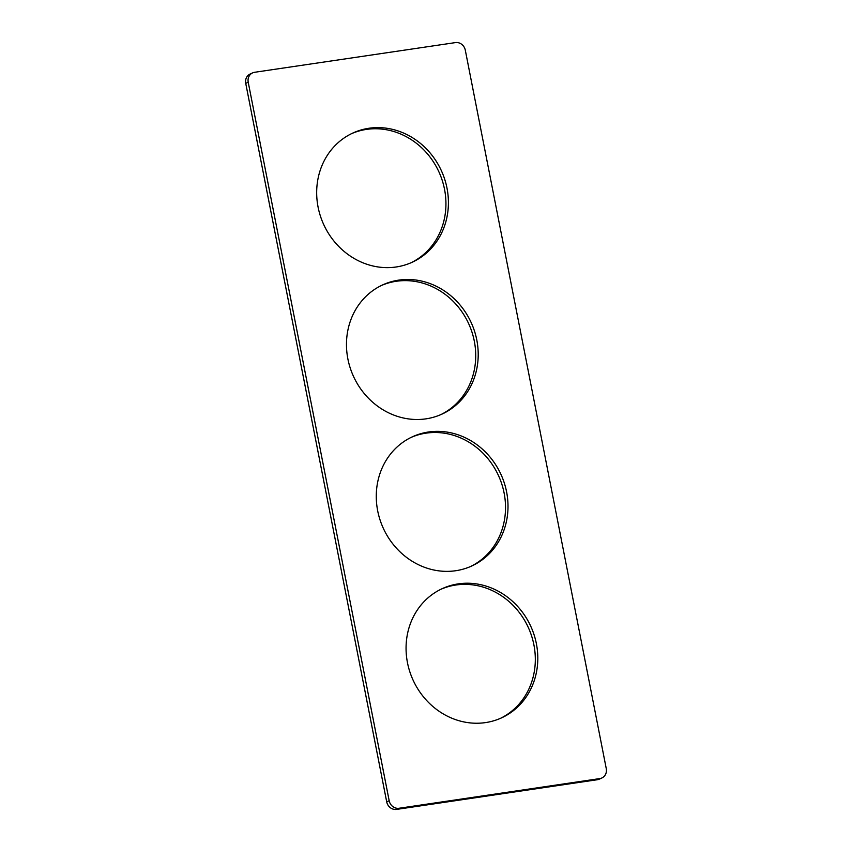 <?xml version="1.0" encoding="UTF-8"?>
<svg xmlns="http://www.w3.org/2000/svg" width="852" height="852" viewBox="0 0 852 852"><rect width="100%" height="100%" fill="white"/><g stroke="black" fill="none" stroke-linecap="round" stroke-linejoin="round"><path stroke-width="1.28" d="M601.874 777.972A8.978 8.169 -114.8 0 0 606.262 768.611L465.298 50.161A8.978 8.169 -114.8 0 0 455.447 42.6L254.641 72.282A8.978 8.169 -114.8 0 0 252.597 72.889L250.126 74.028A8.978 8.169 -114.8 0 0 245.738 83.389L386.702 801.838A8.978 8.169 -114.8 0 0 396.553 809.4L597.358 779.718A8.978 8.169 -114.8 0 0 599.403 779.111L601.874 777.972A8.978 8.169 -114.8 0 1 599.84 778.579L399.034 808.26A8.978 8.169 -114.8 0 1 389.172 800.699L386.702 801.838M252.597 72.889A8.978 8.169 -114.8 0 0 248.22 82.239L389.172 800.699M485.544 722.592A71.089 64.699 -114.8 0 1 409.801 671.696A71.089 64.699 -114.8 0 1 442.156 588.679A71.089 64.699 -114.8 0 1 458.323 583.865A71.089 64.699 -114.8 0 1 534.066 634.761A71.089 64.699 -114.8 0 1 501.711 717.789A71.089 64.699 -114.8 0 1 485.544 722.592M440.921 589.264A71.089 64.699 -114.8 0 1 455.841 585.015A71.089 64.699 -114.8 0 1 531.35 635.198A71.089 64.699 -114.8 0 1 500.465 718.342M368.937 128.258A71.089 64.699 -114.8 0 1 444.669 179.154A71.089 64.699 -114.8 0 1 412.325 262.182A71.089 64.699 -114.8 0 1 396.159 266.985A71.089 64.699 -114.8 0 1 320.416 216.099A71.089 64.699 -114.8 0 1 352.771 133.072A71.089 64.699 -114.8 0 1 368.937 128.258M351.535 133.657A71.089 64.699 -114.8 0 1 366.456 129.408A71.089 64.699 -114.8 0 1 441.964 179.591A71.089 64.699 -114.8 0 1 411.079 262.736M455.745 570.723A71.089 64.699 -114.8 0 1 380.013 519.827A71.089 64.699 -114.8 0 1 412.357 436.81A71.089 64.699 -114.8 0 1 428.524 431.996A71.089 64.699 -114.8 0 1 504.267 482.892A71.089 64.699 -114.8 0 1 471.912 565.92A71.089 64.699 -114.8 0 1 455.745 570.723M411.133 437.395A71.089 64.699 -114.8 0 1 426.053 433.146A71.089 64.699 -114.8 0 1 501.551 483.329A71.089 64.699 -114.8 0 1 470.666 566.473M425.947 418.854A71.089 64.699 -114.8 0 1 350.215 367.968A71.089 64.699 -114.8 0 1 382.569 284.941A71.089 64.699 -114.8 0 1 398.736 280.127A71.089 64.699 -114.8 0 1 474.468 331.023A71.089 64.699 -114.8 0 1 442.113 414.051A71.089 64.699 -114.8 0 1 425.947 418.854M381.334 285.526A71.089 64.699 -114.8 0 1 396.255 281.277A71.089 64.699 -114.8 0 1 471.752 331.46A71.089 64.699 -114.8 0 1 440.867 414.604M599.84 778.579L597.358 779.718M399.034 808.26L396.553 809.4M248.22 82.239L245.738 83.389"/></g></svg>
